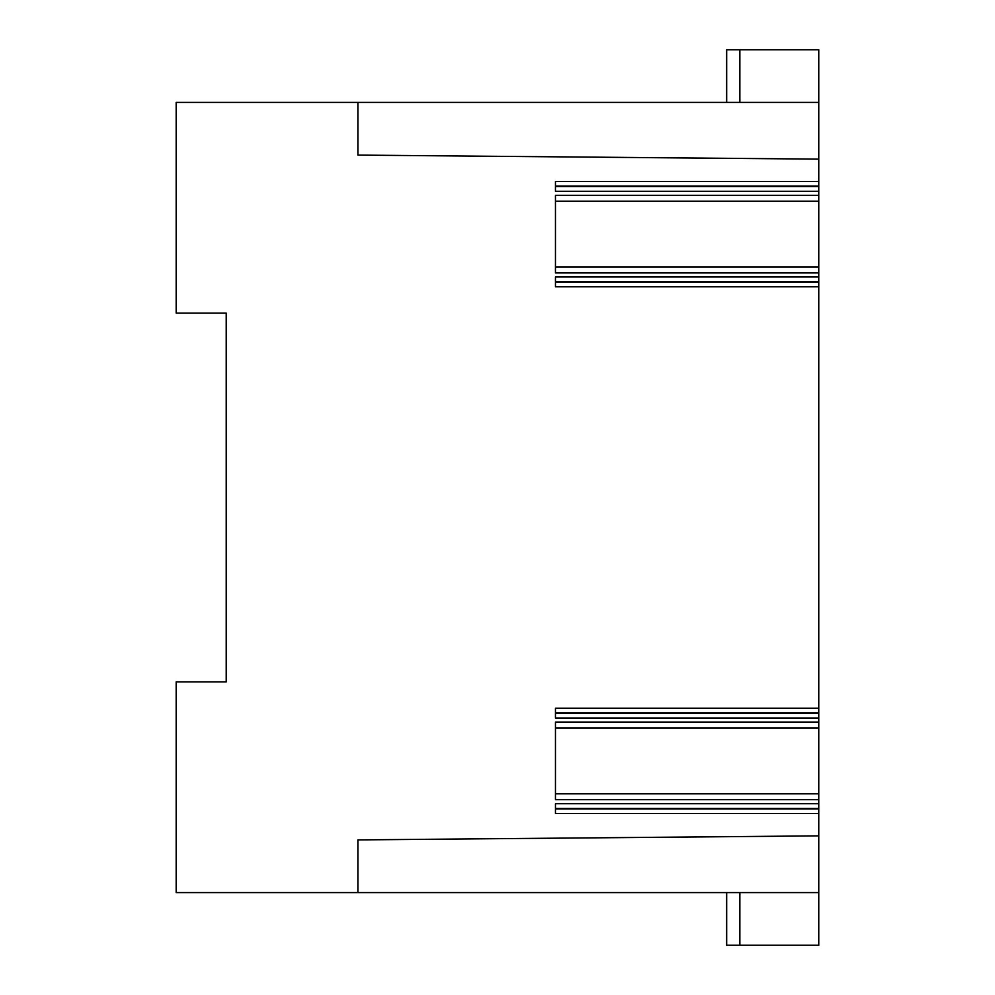 <?xml version="1.0" encoding="UTF-8"?>
<svg xmlns="http://www.w3.org/2000/svg" width="995" height="995" viewBox="0 0 995 995"><rect width="100%" height="100%" fill="white"/><g stroke="black" fill="none" stroke-linecap="round" stroke-linejoin="round"><path stroke-width="1.49" d="M726.649 102.423L726.649 49.75L818.823 49.75L818.823 102.423L176.177 102.423L176.177 313.126L226.213 313.126L197.246 313.126L226.213 313.126L226.213 681.873L197.246 681.873L226.213 681.873L226.213 679.859M818.823 727.954L555.446 727.954L555.446 793.811L818.823 793.811L818.823 713.266L555.446 713.266M818.823 793.811L818.823 799.694L555.446 799.694L555.446 722.071L818.823 722.071M818.823 892.577L818.823 835.875L357.901 839.892L357.901 892.577L818.823 892.577L818.823 945.25L726.649 945.25L726.649 892.577M818.823 195.306L555.446 195.306L555.446 272.928L818.823 272.928L818.823 186.5L555.446 186.5M226.213 681.873L176.177 681.873L176.177 892.577L357.901 892.577M818.823 267.046L555.446 267.046L555.446 201.189L818.823 201.189M555.446 808.5L818.823 808.5L818.823 803.711L555.446 803.711L555.446 813.562L818.823 813.562L818.823 808.972L555.446 808.972M226.213 313.126L226.213 326.92M818.823 272.928L818.823 276.946L555.446 276.946L555.446 286.796L818.823 286.796L818.823 708.204L555.446 708.204L555.446 718.054L818.823 718.054M357.901 102.423L357.901 155.108L818.823 159.125L818.823 181.438L555.446 181.438L555.446 191.289L818.823 191.289M818.823 159.125L818.823 102.423M818.823 181.438L818.823 186.5M818.823 276.946L818.823 282.207L555.446 282.207M818.823 286.796L818.823 282.207M818.823 708.204L818.823 713.266M818.823 803.711L818.823 799.694M818.823 835.875L818.823 813.562M818.823 712.793L555.446 712.793M818.823 281.734L555.446 281.734M818.823 186.028L555.446 186.028M739.807 892.577L739.807 945.25M739.807 102.423L739.807 49.75"/></g></svg>
